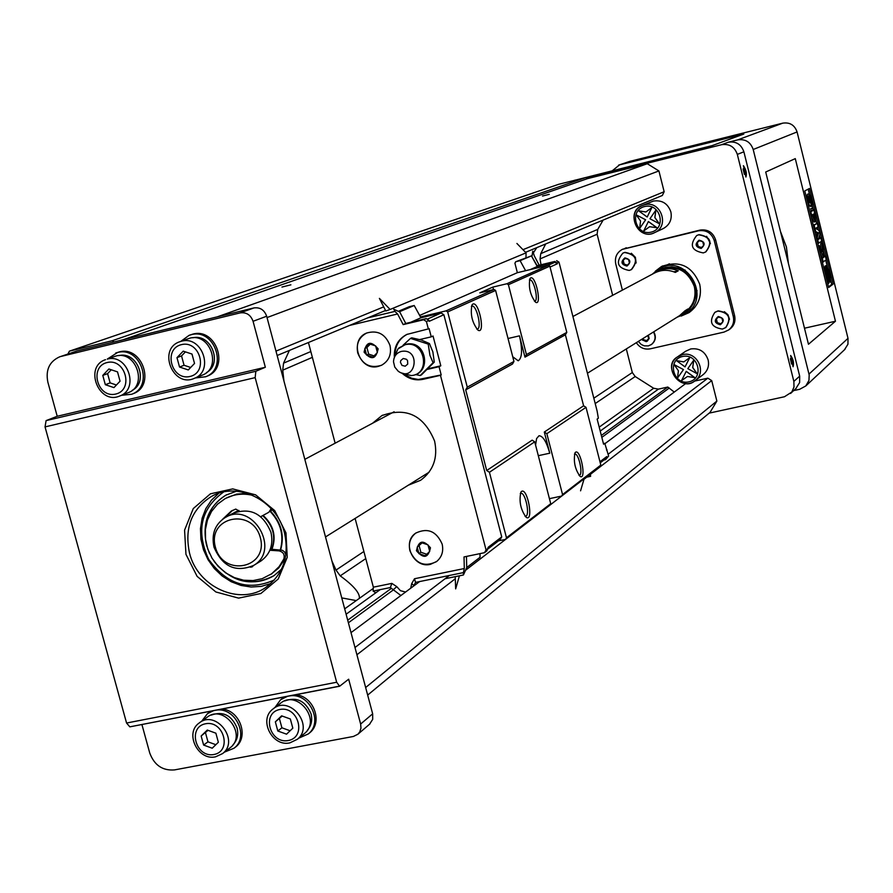 <?xml version="1.0" encoding="UTF-8"?>
<svg xmlns="http://www.w3.org/2000/svg" width="893" height="893" viewBox="0 0 893 893"><rect width="100%" height="100%" fill="white"/><g stroke="black" fill="none" stroke-linecap="round" stroke-linejoin="round"><path stroke-width="1.34" d="M367.67 695.078L710.002 412.454L716.867 401.08L365.65 687.521M694.464 381.132L707.848 378.163L711.71 380.608L716.867 401.08M141.909 724.513L149.734 752.989C154.288 765.201 162.548 770.838 174.492 769.911L353.416 736.457L357.948 734.202L359.823 731.802L360.962 728.074L360.638 724.044L372.66 713.82L372.705 719.345L369.557 724.223M339.139 686.215L129.831 726.846L126.56 723.029L336.661 682.241L339.63 686.237L348.661 679.205L360.638 724.044M45.041 426.899L46.09 420.625L57.219 416.272L265.344 367.257L255.833 371.276L255.164 377.627L45.041 426.899L126.56 723.029M57.219 416.272L47.842 382.104C45.487 369.97 49.383 361.565 59.518 356.887L76.932 350.994L253.891 307.94C260.075 307.125 264.339 309.882 266.672 316.222L372.66 713.82M67.913 354.008L69.397 351.161L558.728 184.282L585.908 177.517L587.627 178.589L647.291 163.72L658.922 170.943L664.146 191.716L662.349 195.478L525.553 252.317M69.397 351.161L112.217 340.735L585.908 177.517M112.217 340.735L114.081 341.952M123.1 339.764L587.627 178.589M542.531 196.036L549.262 194.339L542.531 196.036M281.954 287.066L290.906 284.822L281.954 287.066M217.256 316.848L647.291 163.72M267.029 317.573L658.922 170.943M536.771 247.651L533.534 252.607M283.941 380.998L282.735 370.171L283.561 363.138L289.377 350.436M540.946 264.406L540.053 258.914L540.756 253.645L545.679 243.956M603.121 220.091L597.763 229.378L597.116 234.245L612.665 295.315M341.762 597.897L356.24 600.598L359.354 598.377C360.046 593.198 353.673 585.696 340.233 575.862L336.014 570.08L331.917 560.983M626.317 348.951L632.311 372.537L635.202 376.533L653.654 388.254L658.409 389.125L667.797 387.049L674.26 392.072M347.701 620.177L391.48 588.286M601.335 435.449L667.797 387.049M348.393 622.789L393.545 589.76M601.826 437.369L669.303 387.997M351.016 632.635L419.643 581.566M604.885 443.709L685.768 383.51M59.518 356.887L76.932 350.994M721.6 144.699L728.342 142.21C736.044 141.105 741.223 144.298 743.88 151.799L737.328 154.4C734.638 146.82 729.391 143.583 721.6 144.699L587.058 178.232M709.198 413.124L784.467 396.749L791.767 392.072L794 387.004L793.855 381.411L799.681 376.132L743.88 151.799M737.328 154.4L793.855 381.411M702.802 374.881L703.36 374.457C707.758 370.651 709.355 365.795 708.127 359.912C705.135 351.552 699.342 347.89 690.747 348.94L685.735 351.195L677.943 356.575M663.075 228.653L663.41 228.496C669.728 224.857 672.217 219.332 670.877 211.92C667.852 203.492 662.048 199.876 653.442 201.059L642.692 205.379M636.329 342.689C639.745 347.745 644.366 349.799 650.204 348.839L724.033 332.096L728.666 329.952C732.852 326.525 734.392 322.083 733.298 316.624L734.615 315.72L715.606 239.804L714.233 240.541C711.542 233.006 706.33 229.758 698.605 230.796L622.276 249.381C616.728 252.596 614.551 257.452 615.757 263.971L622.399 290.125M734.615 315.72C735.72 321.156 734.18 325.588 730.005 329.015L729.492 329.372M622.544 249.247L700.012 230.093C707.725 229.054 712.927 232.292 715.606 239.804M573.686 180.553L712.201 145.604L743.791 134.062L619.541 164.87L629.587 161.432L782.737 123.156C789.859 122.118 794.636 125.053 797.081 131.941L848.004 338.347L847.948 344.229L844.443 349.81M835.457 321.234L808.466 344.263L765.714 172.014L795.283 158.619L835.457 321.234L804.481 328.211M728.342 142.21L737.629 139.9C745.354 138.783 750.544 141.987 753.201 149.488L809.192 375.004L808.946 380.485L805.787 385.955L799.693 389.281L793.665 390.598M612.163 170.864L619.541 164.87M780.482 231.488L786.42 246.981L788.396 263.39M618.581 165.16L629.587 161.432M804.783 190.935L828.637 287.535L833.147 284.074L809.538 188.423L804.783 190.935M799.681 376.132L799.626 382.572L795.808 388.622M743.4 165.663C746.124 169.692 746.972 173.488 745.934 177.048L743.4 165.663M790.64 355.492C793.297 359.198 794.1 362.96 793.062 366.766L790.64 355.492M791.566 364.031L790.372 358.685M744.394 174.358L743.088 168.922M824.92 267.32L825.11 265.969L826.55 265.634L827.164 272.711L824.63 267.018L826.148 268.592L826.55 265.634M816.102 236.768L817.05 233.252L814.862 231.756M813.255 225.237L817.262 223.317L818.122 226.811L815.677 228.329L819.037 230.494L819.93 234.111L818.412 239.357L820.834 237.784L818.624 238.632M828.481 286.887L831.707 284.409L830.367 278.984L827.934 274.307L827.688 268L830.401 278.984L829.34 279.219M830.3 278.694L830.055 277.701M827.956 269.206L827.733 268.313M827.655 268L825.757 260.287M824.775 256.302L823.29 250.319M821.56 243.309L821.147 241.635M820.232 237.929L819.584 235.294M818.278 230.014L817.575 227.146M816.671 223.462L814.26 213.706M813.356 210.067L812.306 205.814M809.46 194.272L808.187 189.137M815.543 221.698L811.558 214.767L810.811 211.753L812.809 210.592L812.764 207.98L813.333 210.29L813.958 209.922L816.068 221.375L814.103 222.033L811.235 217.066M809.929 211.775L811.357 210.938L810.788 208.627L812.764 207.98M821.404 258.244L822.23 257.664L820.265 253.623M820.689 248.79L820.723 243.499L822.163 243.164L823.357 248.02L823.19 254.103L824.451 256.793L825.366 256.157L824.272 256.414M812.15 206.316L809.795 197.554L811.391 206.261L809.292 205.357L806.948 195.846L807.518 195.545L809.862 202.577L808.868 193.881C810.286 195.02 811.424 198.402 812.295 204.017L812.15 206.316L810.643 206.439M811.391 206.261L808.5 205.982M806.011 195.924L807.518 195.545M806.982 195.667L807.428 194.227L808.868 193.881M830.59 282.021L829.084 280.48L828.693 283.472L828.068 276.361L830.59 282.021L828.871 282.065M831.707 284.409L833.147 284.074M820.834 237.784L821.694 241.277L817.765 243.499M818.613 243.298L817.218 237.638L816.369 237.839M817.218 237.638L818.501 232.906L817.05 233.252M818.501 232.906L814.695 231.097M815.555 230.896L814.148 225.226L813.3 225.427M814.148 225.226L817.262 223.317M813.958 209.922L813.277 210.089M811.558 214.767L810.71 214.967M810.811 211.753L809.973 211.954M812.809 210.592L811.357 210.938M812.228 208.281L810.788 208.627M814.717 218.35L813.657 214.063L812.585 214.688L814.717 218.35M825.366 256.157L826.293 259.908L822.386 262.241M823.246 262.051L822.308 258.278L821.46 258.479M822.308 258.278L823.67 257.329L822.23 257.664M823.67 257.329L820.433 250.654L819.573 250.855M820.433 250.654L819.182 245.575L818.323 245.776M819.182 245.575L822.118 251.804L822.163 243.164M811.212 202.8L810.576 202.945M809.292 205.357L808.388 205.569M806.948 195.846L806.044 196.069M826.315 272.901L827.164 272.711M823.625 267.241L824.63 267.018M827.074 281.228L827.298 274.776L824.819 270.066L827.554 281.116M825.668 275.513L826.583 275.301M827.688 283.695L828.693 283.472M827.365 276.529L828.068 276.361M827.152 274.486L827.934 274.307M826.773 268.201L827.688 268M829.407 274.508L828.492 270.847L829.195 271.305L830.077 274.888L829.385 274.486M828.548 273.191L829.43 272.99M829.005 274.854L829.988 274.62M830.077 275.948L830.736 277.544L830.077 275.948M829.977 277.723L830.736 277.544L829.965 277.701M829.887 277.455L830.646 277.276M829.843 277.343L830.602 277.165M829.831 276.127L829.787 275.557L829.831 276.127M828.135 270.679L828.079 269.173L828.771 269.574L829.117 271.003L828.124 270.657M653.877 331.727L655.339 337.878M706.642 236.299L710.426 243.499M655.239 271.305L661.356 266.605C679.394 259.963 692.187 265.846 699.71 284.242C702.054 296.163 698.505 305.618 689.039 312.628L681.125 316.077M733.298 316.624L714.233 240.541M631.329 253.255L635.381 257.318L636.129 263M724.346 311.668L727.974 314.76L729.503 319.27M662.84 265.846L658.677 268.949M684.875 314.28L689.642 312.215M696.92 235.439L699.007 234.658C710.739 236.667 713.027 242.394 705.883 251.848L705.604 251.993M698.739 234.792L696.663 235.573C689.217 244.972 691.428 250.754 703.282 252.909L705.615 251.993C712.77 242.539 710.471 236.801 698.739 234.792M701.161 248.455C695.267 246.937 694.575 244.18 699.074 240.184C704.968 241.702 705.66 244.459 701.161 248.455M699.197 240.641L702.769 241.735L703.695 245.419L701.038 247.997L697.466 246.892L696.54 243.22L699.197 240.641M696.54 243.22L699.453 240.719M701.518 247.528L698.203 246.513L697.277 242.84M697.466 246.892L698.203 246.513M623.091 253.043L624.955 252.362C636.642 254.516 638.841 260.243 631.541 269.541L631.273 269.664M624.654 252.507L622.845 253.154C615.288 262.408 617.409 268.168 629.208 270.445L631.239 269.686C638.54 260.388 636.352 254.661 624.654 252.507M626.975 266.069C621.171 264.551 620.479 261.816 624.888 257.876C630.692 259.394 631.384 262.118 626.975 266.069M625.011 258.334L628.527 259.428L629.453 263.067L626.853 265.612L623.336 264.518L622.41 260.879L625.011 258.334M622.41 260.879L625.323 258.423M627.366 265.109L624.162 264.116L623.236 260.477M623.336 264.518L624.162 264.116M653.743 331.805C656.422 336.773 655.685 340.992 651.522 344.464L651.231 344.653C655.406 341.171 656.143 336.951 653.453 331.984M638.383 341.405L641.23 344.486L644.266 345.848L648.351 345.892L651.522 344.464M648.385 335.154L649.155 338.514L647.213 341.249L646.152 341.651L641.52 339.452M647.827 335.5L648.631 338.693L646.041 341.204L642.525 340.088L642.246 338.994M646.621 340.635L643.317 339.586L643.038 338.492M642.525 340.088L643.317 339.586M715.137 312.193L718.139 310.876C729.291 312.472 731.88 317.975 725.931 327.396L725.618 327.619M717.883 311.043L714.835 312.383C708.607 321.793 711.129 327.351 722.404 329.07L725.674 327.575C731.635 318.142 729.034 312.639 717.883 311.043M720.316 324.762C714.422 323.199 713.741 320.464 718.24 316.524C724.134 318.087 724.826 320.833 720.316 324.762M718.363 316.993L721.935 318.109L722.85 321.759L720.193 324.304L716.621 323.188L715.706 319.527L718.363 316.993M715.706 319.527L718.519 317.037M720.751 323.768L717.336 322.697L716.42 319.047M716.621 323.188L717.336 322.697M686.248 371.332L694.81 377.605L687.465 376.5L681.526 380.597L686.248 371.332M697.12 373.698L692.745 367.514L693.783 360.158L687.8 368.653L697.12 373.698L692.678 367.559L693.716 360.203M683.859 361.888L676.481 360.627L685.043 366.9L689.764 357.613L683.781 361.933L676.481 360.627M674.115 364.601L683.48 369.579L677.519 378.063L678.39 370.751L674.115 364.601L683.48 369.579M683.413 369.635L677.519 378.063M685.043 366.9L689.697 357.658M686.17 371.388L694.743 377.661M649.646 226.722L643.697 230.974L648.396 221.509L656.991 227.748L649.624 226.722L643.697 230.974M659.291 223.719L654.904 217.535L655.92 210.056L649.948 218.752L659.291 223.719L654.826 217.568L655.853 210.089M645.963 211.965L638.595 210.793L647.179 217.021L651.89 207.544L645.907 211.998L638.595 210.793M636.24 214.856L645.628 219.778L639.678 228.452L640.538 221.029L636.24 214.856L645.628 219.778M645.55 219.812L639.678 228.452M647.179 217.021L651.812 207.578M648.318 221.542L656.913 227.782M669.437 263.815L659.648 268.425M690.322 310.853L694.698 307.516M652.236 274.229L658.945 268.804C685.69 252.507 712.804 297.559 685.913 313.633L677.084 317.216M678.825 316.133L685.154 312.941L689.798 308.933L693.281 303.843L695.368 297.983L695.948 291.732L694.966 285.492L692.477 279.643L688.659 274.575L683.737 270.601L678.033 267.989L671.916 266.873L665.765 267.353L659.972 269.373L654.904 272.812M683.714 313.075L684.529 312.561C693.225 306.176 696.495 297.514 694.352 286.586C687.431 269.742 675.733 264.384 659.224 270.501L657.862 271.238M587.438 373.241L679.651 315.609L684.987 310.786L687.878 308.989L680.678 314.905M572.915 316.502L654.145 273.213C660.976 269.641 668.031 269.373 675.309 272.421L678.256 270.802C671.011 267.766 663.99 268.034 657.192 271.584L656.031 272.276M673.869 271.829L678.256 270.802M185.956 554.33L184.572 530.152L193.279 508.564L210.424 493.818L232.682 488.895L255.644 494.867L274.698 510.584L285.983 532.909L287.233 557.355L278.236 578.988L260.868 593.51L238.61 598.12L215.883 591.981L197.119 576.365L185.956 554.33M255.164 377.627L336.661 682.241M116.503 352.813L119.137 351.954C142.166 345.2 155.951 385.676 133.358 393.601L133.057 393.724M189.975 335.054L192.743 334.149C216.084 327.307 230.037 367.838 207.221 376.12L206.863 376.266M265.344 367.257L253.065 321.29C250.699 314.872 246.39 312.07 240.128 312.896L61.17 356.396M281.362 699.163L284.744 696.864M295.527 694.776C313.476 695.669 323.355 722.203 309.715 732.807L308.911 733.466M208.192 713.116L211.25 711.085M221.844 709.031C239.782 709.957 249.437 736.937 235.495 747.095L234.77 747.653M284.476 532.842C276.73 500.314 237.661 481.003 211.474 496.419C191.537 509.144 184.226 528.064 189.55 553.169C197.654 587.125 239.849 606.168 266.002 587.281C283.327 574.199 289.488 556.049 284.476 532.842M270.847 583.52L261.258 586.377L251.156 587.025L240.987 585.44L231.175 581.711L222.167 575.985L214.331 568.528L208.013 559.665L203.481 549.753L200.925 539.249L200.467 528.589L202.131 518.23L205.837 508.619L211.44 500.192L218.707 493.304M180.877 341.338L189.059 335.366L191.18 334.719C214.543 327.865 228.519 368.463 205.68 376.757L195.277 377.962M192.799 337.788C211.15 333.279 223.071 363.652 206.484 372.604M179.85 341.706L189.662 338.224C210.179 332.229 222.402 367.871 202.343 375.105L202.03 375.227M181.536 341.204L179.616 341.796C157.347 349.196 173.052 388.209 194.317 378.353C214.499 371.075 202.175 335.176 181.536 341.204M181.458 344.62C162.805 348.951 171.489 381.032 190.042 376.466C208.75 372.236 200.077 339.954 181.458 344.62M183.21 351.15L191.995 354.052L194.529 363.462L188.289 369.948L179.526 367.034L176.981 357.646L183.21 351.15M176.981 357.646L181.536 355.916L185.409 351.875M179.526 367.034L184.058 365.27L181.536 355.916M190.678 367.469L184.058 365.27M107.484 358.953L117.485 352.545C140.547 345.781 154.355 386.312 131.729 394.248L121.526 395.309M118.869 355.626C137.209 350.849 149.153 381.847 132.253 390.319M105.508 359.667C83.618 366.733 98.866 405.422 119.796 395.979C139.788 389.013 127.61 353.181 107.249 359.131L115.844 356.05C136.082 350.134 148.16 385.709 128.291 392.641L128.034 392.741M107.115 362.525C88.82 366.777 97.504 398.535 115.71 394.059C134.062 389.906 125.388 357.948 107.115 362.525M108.879 368.988L117.519 371.879L120.053 381.199L113.947 387.607L105.329 384.704L102.784 375.406L108.879 368.988M102.784 375.406L107.595 373.62L111.245 369.78M105.329 384.704L110.118 382.885L107.595 373.62M116.425 385.006L110.118 382.885M215.95 710.181C235.384 706.586 249.739 736.837 234.022 748.234L224.5 752.107M201.762 721.131L207.511 713.607L213.728 710.605M211.206 715.103C223.016 710.917 231.633 715.204 237.069 727.962C238.654 734.638 237.292 740.241 232.995 744.773M199.731 722.604L206.953 717.38C223.585 703.505 247.618 734.85 230.193 747.731L229.568 748.222M215.604 756.806L222.536 753.614C240.061 740.654 215.86 709.075 199.128 723.04C184.349 733.086 198 761.07 215.604 756.806M213.94 754.507C232.292 751.236 223.819 720.071 205.557 723.754C187.262 727.114 195.723 758.09 213.94 754.507M212.221 748.211L203.626 745.063L201.148 735.999L207.276 730.061L215.883 733.186L218.35 742.273L212.221 748.211M201.148 735.999L208.036 730.329M203.626 745.063L207.969 741.826L205.502 732.796M215.849 744.706L207.969 741.826M289.656 695.915C309.123 692.309 323.724 722.035 308.342 733.923L298.72 738.187M274.955 707.502L280.592 699.744L287.39 696.35M284.655 700.972C296.733 696.596 305.529 700.893 311.054 713.853C312.583 720.26 311.356 725.741 307.359 730.295M273.559 708.562L280.235 703.483C296.755 688.894 321.882 719.803 304.558 733.454L303.843 734.024M289.879 742.864L297.369 739.281C314.794 725.551 289.499 694.419 272.878 709.087C258.334 719.579 272.209 747.14 289.879 742.864M288.26 740.531C306.969 737.205 298.496 705.727 279.889 709.466C261.247 712.904 269.708 744.182 288.26 740.531M286.553 734.169L277.812 731.01L275.345 721.857L281.608 715.84L290.348 718.988L292.826 728.163L286.553 734.169M275.345 721.857L282.177 716.041M277.812 731.01L281.898 727.795L279.431 718.675M290.113 730.764L281.898 727.795M223.574 492.01C200.791 508.742 195.813 531.168 208.649 559.297C226.61 584.457 248.533 591.345 274.408 579.948M209.509 553.403L206.562 545.299C201.885 523.164 208.315 506.454 225.862 495.157L236.489 491.206M281.552 569.154L274.118 575.561C251.826 587.237 231.845 582.549 214.186 561.496M205.267 531.447C206.004 515.027 213.014 502.848 226.286 494.934L226.666 494.733M273.582 575.918C260.019 583.687 245.854 583.754 231.086 576.119M270.612 511.243C281.284 522.639 284.633 535.521 280.648 549.876M270.199 511.477C280.804 522.773 284.175 535.566 280.335 549.854M234.904 512.247L238.922 510.472M263.089 515.395C273.615 525.14 276.573 536.436 271.974 549.284M238.967 510.55L233.743 512.906M285.872 554.743L284.443 551.785L282.233 550.233L271.684 549.273C276.116 536.47 273.113 525.263 262.665 515.618M260.767 516.656L268.849 512.247L271.182 508.619M252.819 495.358C242.863 493.014 233.564 494.153 224.947 498.763L217.49 504.221L211.552 511.421L207.466 519.972L205.423 529.437L205.535 539.316L207.779 549.083L212.054 558.248L218.126 566.318L225.672 572.882L234.323 577.592L243.61 580.216L253.065 580.584L262.174 578.686L271.673 573.775L279.129 566.631L283.84 558.973C284.934 554.698 283.338 551.997 279.051 550.881L269.887 550.255M253.299 565.649L252.395 566.754L250.274 567.2M222.58 519.279L231.309 511.053L235.741 509.077L239.168 511.053M260.03 561.552L260.868 561.038C270.233 554.24 273.593 544.663 270.947 532.317C262.899 513.274 250.051 507.045 232.403 513.609L225.829 517.214M214.007 547.152C211.261 534.204 214.956 524.358 225.092 517.616C251.96 500.616 281.284 549.474 253.757 565.369C235.741 572.871 222.491 566.798 214.007 547.152M215.403 547.242C223.328 577.704 268.715 568.216 260.332 537.619C252.25 506.911 206.863 516.868 215.403 547.242M270.501 511.309L272.131 509.691M247.461 493.338L236.656 494.108L226.063 498.171M270.724 574.445L278.638 568.082L285.168 558.583M271.684 549.273L270.311 549.173M251.379 567.111L252.451 566.14M224.578 517.918L232.571 510.383M685.232 270.166L679.182 268.38M694.051 299.78L697.076 290.649M538.312 455.687L549.764 453.197L544.306 432.045L546.84 433.685L562.557 494.577L561.664 496.073L599.973 466.503L600.822 465.086L586.02 407.342L583.598 405.802L565.392 334.797L566.798 332.386L549.82 266.17L548.369 265.254L506.878 283.751L508.407 284.722L526.435 354.588L524.972 357.144L565.392 334.797M561.664 496.073L549.418 498.662M489.431 472.285L506.487 537.798L505.55 539.405L549.831 505.215L550.724 503.697L534.728 441.823L532.15 440.16L486.707 470.511L489.431 472.285L534.728 441.823M505.55 539.405L498.495 540.868M480.01 553.627L480.021 557.299L466.726 567.546M419.643 315.441L517.36 272.689L548.369 265.254M487.991 548.927L500.169 539.584L501.732 536.916L443.866 314.738L441.131 312.985L420.927 317.785L420.469 316.937L446.042 310.864L494.052 289.466L479.82 292.859L492.858 287.088L506.878 283.751M517.36 272.689L514.915 263.189L515.741 261.727L531.424 255.878L537.251 266.505L554.977 262.241L548.09 265.321M525.609 270.713L520.106 260.667L515.741 261.727M420.469 316.937L414.207 305.506L409.307 306.679L398.311 311.322M493.505 289.6L492.858 287.088M512.749 356.787L518.219 360.783C522.159 358.138 522.584 349.833 519.48 335.846L524.972 357.144M446.042 310.864L447.683 311.914L467.273 387.149L465.711 389.884L512.47 364.043L513.955 361.464L495.604 290.448L494.052 289.466M549.764 453.197C546.483 441.689 542.899 435.873 539.004 435.751L536.593 438.563L535.577 445.116M544.306 432.045L583.598 405.802M465.711 389.884L486.707 470.511M546.84 433.685L586.02 407.342M521.479 491.463C527.462 486.998 533.969 522.305 526.245 517.382C520.641 509.847 518.855 501.419 520.887 492.121L521.479 491.463M506.487 537.798L550.724 503.697M575.483 452.282C580.562 448.42 586.746 480.635 580.115 476.427C575.014 469.35 573.306 461.469 575.003 452.807L575.483 452.282M562.557 494.577L600.822 465.086M447.683 311.914L495.604 290.448M508.407 284.722L549.82 266.17M472.877 304.066C479.039 301.019 485.68 334.998 477.967 330.153C472.129 322.686 470.131 314.28 471.984 304.915L472.877 304.066M467.273 387.149L513.955 361.464M530.654 277.935C535.878 275.29 542.174 306.388 535.566 302.236C530.263 295.215 528.388 287.334 529.94 278.616L530.654 277.935M526.435 354.588L566.798 332.386M400.901 595.508L390.375 587.549L373.095 591.088L373.352 587.181L355.113 518.442M335.143 443.185L308.431 342.521M372.56 423.249L381.802 415.647C406.248 406.784 423.851 415.245 434.59 441.042C438.05 457.707 433.395 470.79 420.625 480.278L408.347 485.178M525.051 516.288L525.597 516.288C530.397 515.73 525.307 491.708 520.731 493.338L520.273 493.539M476.762 329.093L477.32 329.082C482.187 328.457 476.494 304.435 471.872 306.132L471.392 306.377M534.438 301.231L534.751 301.209C538.97 300.695 533.657 278.382 529.672 279.889L529.404 280M579.01 475.389L579.323 475.366C583.475 474.909 578.653 452.617 574.712 454.057L574.456 454.157M603.88 460.029L605.554 459.672L608.635 456.044L604.784 443.308L603.579 444.201L597.138 419.063L598.355 418.214L597.082 410.903L558.996 262.151L557.165 262.966L554.776 261.459L537.128 265.701L531.525 256.057M520.106 260.667L531.424 255.878M530.196 269.608L537.251 266.505M550.043 267.04L557.366 263.748L554.977 262.241M599.962 461.759L606.749 456.569L606.95 457.339M557.366 263.748L557.165 262.966M600.241 462.831L605.365 458.902L606.749 456.569M525.977 257.396L526.066 252.842L390.107 309.458L379.391 298.385L385.809 310.976L390.107 309.458M554.776 261.459L537.128 265.701M556.618 260.644L558.996 262.151M606.492 449.994L607.061 449.871M608.635 456.044L605.554 459.672M532.027 255.945L532.775 251.145L534.304 255.878L539.015 264.875M590.429 473.87L590.608 476.326L589.012 474.964M585.964 477.32L590.608 476.326M603.422 443.609L604.784 443.308M367.715 317.886L394.918 311.4L393.78 309.224L399.763 312.003L405.768 323.467L426.184 318.622L428.964 320.408L426.419 321.547L428.339 328.914L429.086 328.568L431.252 336.851L433.038 336.014L440.807 365.795L428.216 368.697M501.732 536.916L488.181 547.286L486.83 550.892L484.475 552.7L464.025 556.931L464.304 568.528L414.508 578.742L411.718 583.575L410.702 588.219M443.866 314.738L429.198 321.324L428.964 320.408M484.475 552.7L486.071 549.988L440.461 375.328L441.198 374.948L439.043 366.688L440.807 365.795M486.071 549.988L488.415 548.19M441.131 312.985L427.133 319.236M420.927 317.785L410.68 322.295M414.207 305.506L399.338 311.802M466.459 556.428L466.726 567.624L463.445 574.98L445.094 578.731M378.319 366.387L381.635 365.204C388.935 360.928 391.714 354.354 389.995 345.479C385.441 334.015 377.639 329.874 366.576 333.056C348.426 340.144 359.555 371.689 378.319 366.387M430.415 564.343L436.688 561.463C441.89 557.009 443.709 551.227 442.147 544.083C436.42 531.168 427.613 527.506 415.747 533.11C401.281 542.442 413.626 568.707 430.415 564.343M440.461 375.328L423.025 379.324C415.569 380.809 408.804 378.978 402.721 373.81M394.282 356.407C394.114 346.294 398.289 338.972 406.784 334.451L428.339 328.914M426.419 321.547L423.639 319.761L426.184 318.622M405.768 323.467L403.167 324.606L423.639 319.761M403.167 324.606L397.597 313.979L394.918 311.4M349.621 325.409L397.597 313.979M405.601 592.014L400.455 590.697L396.76 586.634L391.848 583.386L373.352 587.181M463.445 574.98L463.389 572.614L415.535 582.403L413.772 585.931M375.752 592.84L373.095 591.088M463.389 572.614L464.304 568.528M415.535 582.403L414.508 578.742M413.794 585.417L411.718 583.575M393.433 589.581L396.76 586.634M391.848 583.386L390.375 587.549M439.043 366.688L427.535 369.345M419.688 339.552L431.252 336.851M441.198 374.948L418.348 379.48L411.55 378.208L405.333 374.926M395.03 353.673C395.666 344.676 399.796 338.179 407.42 334.172M436.409 561.675C424.499 567.356 415.669 563.729 409.92 550.78C408.324 543.402 410.278 537.497 415.803 533.065L416.071 532.875M381.467 365.282C370.305 368.709 362.402 364.623 357.758 353.025C355.994 343.872 358.964 337.208 366.643 333.033L366.766 332.977M372.85 357.1L366.588 355.057L364.846 348.46L369.378 343.883L375.652 345.915L377.382 352.534L372.85 357.1M364.098 352.143C366.286 341.595 370.963 340.501 378.141 348.85C375.942 359.388 371.265 360.482 364.098 352.143M364.846 348.46L366.923 347.522L370.249 344.162M366.588 355.057L368.664 354.119L366.923 347.522M374.067 355.883L368.664 354.119M425.168 555.77L418.917 553.638L417.198 547.119L421.73 542.732L427.993 544.864L429.7 551.394L425.168 555.77M416.439 550.713C418.65 540.421 423.327 539.45 430.471 547.789C428.238 558.08 423.561 559.051 416.439 550.713M417.198 547.119L422.121 542.866M418.917 553.638L420.849 552.254L419.141 545.757M426.731 554.263L420.849 552.254M526.066 252.842L516.913 243.465M465.521 570.314L584.145 478.737L580.562 490.826M459.426 575.806L455.664 588.9L455.218 576.666M415.435 374.547L420.235 375.506L421.44 374.904L434.277 362.111L433.094 362.703L429.935 355.347L428.227 344.106L429.421 343.537L432.871 351.909L434.277 362.111M420.235 375.506L433.094 362.703M428.227 344.106L410.523 338.38L411.74 337.822L421.351 340.032L429.421 343.537M410.523 338.38L403.056 345.256M403.223 358.484L406.46 359.276L407.576 360.66L407.721 364.087L405.243 366.197L402.006 365.416L400.444 362.312L400.745 360.605L403.223 358.484M401.37 351.407C396.425 352.914 393.813 356.363 393.5 361.765L394.773 367.09L398.278 371.298C415.859 383.387 421.44 347.712 401.37 351.407M401.214 372.894L411.215 375.573C431.609 374.312 424.655 339.474 405.031 344.754L397.887 348.973L394.081 358.16M356.921 654.759L455.296 578.742M583.977 479.307L586.779 477.141M590.552 474.228L711.71 380.608M275.97 351.116L383.711 306.868M522.985 249.683L664.146 191.716M283.561 363.138L310.82 351.541M282.735 370.171L312.371 357.356M540.756 253.645L597.763 229.378M540.053 258.914L597.116 234.245M336.014 570.08L363.886 551.506M593.834 398.2L632.311 372.537M344.676 608.847L356.24 600.598M340.233 575.862L365.773 558.605M359.354 598.377L373.274 588.442M595.207 403.558L635.202 376.533M599.203 427.133L653.654 388.254M346.104 614.217L380.228 589.626M600.219 431.062L658.409 389.125M354.99 647.514L449.335 575.483M608.178 454.247L707.848 378.163M644.634 204.754C660.653 200.032 670.074 225.996 654.736 232.56C638.037 241.423 624.799 212.333 642.435 205.479L644.634 204.754M682.498 354.644C696.73 350.681 707.256 372.001 695.279 380.53C681.058 392.652 661.914 367.347 677.419 356.932L682.498 354.644M574.177 180.442L575.271 180.062M737.629 139.9L782.737 123.156M734.738 137.388L734.437 136.171M753.201 149.488L797.081 131.941M808.991 374.089L848.004 338.347M698.605 230.796L700.012 230.093M626.317 247.752L624.743 248.488M682.531 356.486C666.725 359.924 673.21 385.486 688.938 381.858C704.778 378.498 698.315 352.802 682.531 356.486M644.646 206.517C628.839 210.246 635.381 236.087 651.12 232.147C666.971 228.485 660.44 202.521 644.646 206.517M253.065 321.29L266.672 316.222M240.128 312.896L253.891 307.94M46.09 420.625L255.833 371.276M285.28 558.08L283.84 558.973M280.692 549.887L279.051 550.881M508.028 338.503L519.48 335.846M423.773 378.945L423.025 379.324M277.143 355.514L385.553 310.474M642.435 205.479C624.43 211.328 638.54 241.824 654.736 232.56L663.41 228.496M677.419 356.932C661.367 365.884 681.694 393.277 695.279 380.53L703.36 374.457M805.787 385.955L845.024 349.275M790.551 393.467L796.422 388.053M829.642 274.877L829.061 275.011M661.356 266.605L662.07 266.226M728.666 329.952L730.005 329.015M691.193 310.306L685.913 313.633M394.126 411.762L304.826 459.348M684.529 312.561L682.576 313.789M429.075 472.218L325.51 536.939M357.948 734.202L369.992 723.855M129.831 726.846L339.63 686.237M211.474 496.419L212.78 495.749M190.622 334.797L189.316 335.277M207.221 376.12L205.68 376.757M194.317 378.353L202.343 375.105M117.206 352.534L115.554 353.126M133.358 393.601L131.729 394.248M119.796 395.979L128.291 392.641M235.495 747.095L234.022 748.234M222.536 753.614L230.193 747.731M309.715 732.807L308.342 733.923M297.369 739.281L304.558 733.454M260.868 561.038L253.757 565.369M272.108 573.574L270.467 574.601M232.113 510.617L231.309 511.053M381.802 415.647L382.773 415.133M398.903 347.946L405.735 344.363C426.474 338.815 432.659 374.156 411.215 375.573"/></g></svg>
